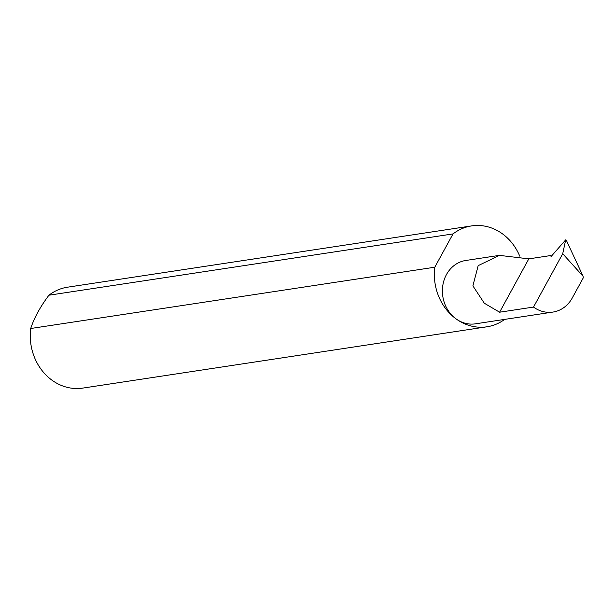 <?xml version="1.0" encoding="UTF-8"?>
<svg xmlns="http://www.w3.org/2000/svg" width="614" height="614" viewBox="0 0 614 614"><rect width="100%" height="100%" fill="white"/><g stroke="black" fill="none" stroke-linecap="round" stroke-linejoin="round"><path stroke-width="0.92" d="M583.085 276.277L562.716 253.728L533.512 307.069A32.043 28.106 81.4 0 0 552.922 312.073A32.043 28.106 81.4 0 0 572.248 297.997L583.3 277.804A101.126 88.7 81.4 0 0 583.085 276.277L566.73 241.148L565.686 239.867L551.134 256.483L550.436 255.585L528.808 258.862L499.412 255.37L478.183 265.639L472.887 285.871L484.3 303.216L499.596 312.211L528.808 258.862M519.736 256.138A51.023 44.753 81.4 0 0 502.505 233.873A51.023 44.753 81.4 0 0 471.598 225.906L67.502 287.198A51.023 44.753 81.4 0 0 48.928 295.211C40.309 306.685 34.23 317.783 30.7 328.505L434.789 267.213A51.023 44.753 81.4 0 0 455.995 318.827A32.043 28.106 -98.6 0 1 442.886 285.003A32.043 28.106 -98.6 0 1 465.788 260.474L499.412 255.37M30.7 328.505A51.023 44.753 81.4 0 0 51.898 380.127A51.023 44.753 81.4 0 0 82.806 388.094L486.902 326.801A51.023 44.753 81.4 0 0 504.67 319.395M552.922 312.073L475.405 323.831A32.043 28.106 -98.6 0 1 455.995 318.827A51.023 44.753 81.4 0 0 486.902 326.801M562.716 253.728L565.686 239.867L566.73 241.148M48.928 295.211L453.017 233.919A51.023 44.753 81.4 0 1 471.598 225.906M434.789 267.213L453.017 233.919M551.295 256.437L550.436 255.585M533.512 307.069L499.596 312.211"/></g></svg>
